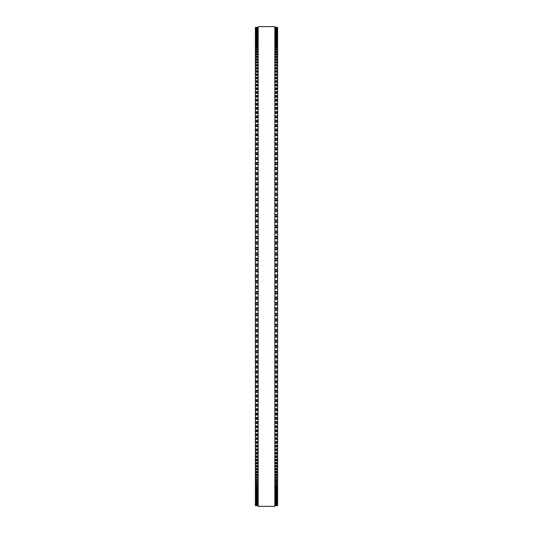 <?xml version="1.0" encoding="UTF-8"?>
<svg xmlns="http://www.w3.org/2000/svg" width="533" height="533" viewBox="0 0 533 533"><rect width="100%" height="100%" fill="white"/><g stroke="black" fill="none" stroke-linecap="round" stroke-linejoin="round"><path stroke-width="0.8" d="M255.38 27.363L258.159 27.363L255.38 27.363L255.38 299.399L258.159 299.393M277.62 27.363L274.841 27.363L277.62 27.363L277.62 299.399L274.841 299.393M277.62 258.392L274.841 258.392L277.62 258.318M255.38 258.392L258.159 258.392L255.38 258.318M277.62 252.869L274.841 252.869L277.62 252.795M255.38 252.869L258.159 252.869L255.38 252.795M277.62 247.352L274.841 247.352L277.62 247.279M255.38 247.352L258.159 247.352L255.38 247.279M277.62 241.842L274.841 241.842L277.62 241.775M255.38 241.842L258.159 241.842L255.38 241.775M277.62 236.346L274.841 236.346L277.62 236.286M255.38 236.346L258.159 236.346L255.38 236.286M277.62 230.862L274.841 230.862L277.62 230.809M255.38 230.862L258.159 230.862L255.38 230.809M274.841 225.412L277.62 225.359M258.159 225.412L255.38 225.359M277.62 219.962L274.841 219.962L277.62 219.929M255.38 219.962L258.159 219.962L255.38 219.929M277.62 214.552L274.841 214.552L277.62 214.526M255.38 214.552L258.159 214.552L255.38 214.526M277.62 209.163L274.841 209.163L277.62 209.149M255.38 209.163L258.159 209.163L255.38 209.149M255.38 27.483L258.159 27.483L255.38 27.483M277.62 27.483L274.841 27.483L277.62 27.483M255.38 27.723L258.159 27.723L255.38 27.723M277.62 27.723L274.841 27.723L277.62 27.723M255.38 28.096L258.159 28.096L255.38 28.096M277.62 28.096L274.841 28.096L277.62 28.096M255.38 28.595L258.159 28.595L255.38 28.589M277.62 28.595L274.841 28.595L277.62 28.589M255.38 29.222L258.159 29.222L255.38 29.215M277.62 29.222L274.841 29.222L277.62 29.215M255.38 29.975L258.159 29.975L255.38 29.968M277.62 29.975L274.841 29.975L277.62 29.968M255.38 30.861L258.159 30.861L255.38 30.847M277.62 30.861L274.841 30.861L277.62 30.847M258.159 31.867L255.38 31.867L258.159 31.853M274.841 31.867L277.62 31.867L274.841 31.853M258.159 32.999L255.38 32.999L258.159 32.986M274.841 32.999L277.62 32.999L274.841 32.986M255.38 34.259L258.159 34.259L255.38 34.245M277.62 34.259L274.841 34.259L277.62 34.245M258.159 35.644L255.38 35.644L258.159 35.624M274.841 35.644L277.62 35.644L274.841 35.624M255.38 37.157L258.159 37.157L255.38 37.13M277.62 37.157L274.841 37.157L277.62 37.13M255.38 38.789L258.159 38.789L255.38 38.762M277.62 38.789L274.841 38.789L277.62 38.762M258.159 40.541L255.38 40.541L258.159 40.508M274.841 40.541L277.62 40.541L274.841 40.508M258.159 42.42L255.38 42.42L258.159 42.38M274.841 42.42L277.62 42.42L274.841 42.38M258.159 44.419L255.38 44.419L258.159 44.372M274.841 44.419L277.62 44.419L274.841 44.372M258.159 46.531L255.38 46.531L258.159 46.484M274.841 46.531L277.62 46.531L274.841 46.484M258.159 48.763L255.38 48.763L258.159 48.716M274.841 48.763L277.62 48.763L274.841 48.716M258.159 51.115L255.38 51.115L258.159 51.061M274.841 51.115L277.62 51.115L274.841 51.061M258.159 53.586L255.38 53.586L258.159 53.52M274.841 53.586L277.62 53.586L274.841 53.52M258.159 56.165L255.38 56.165L258.159 56.098M274.841 56.165L277.62 56.165L274.841 56.098M258.159 58.863L255.38 58.863L258.159 58.783M274.841 58.863L277.62 58.863L274.841 58.783M258.159 61.668L255.38 61.668L258.159 61.581M274.841 61.668L277.62 61.668L274.841 61.581M258.159 64.586L255.38 64.586L258.159 64.493M274.841 64.586L277.62 64.586L274.841 64.493M258.159 67.611L255.38 67.611L258.159 67.511M274.841 67.611L277.62 67.611L274.841 67.511M258.159 70.742L255.38 70.742L258.159 70.636M274.841 70.742L277.62 70.742L274.841 70.636M258.159 73.98L255.38 73.98L258.159 73.86M274.841 73.98L277.62 73.98L274.841 73.86M258.159 77.318L255.38 77.318L258.159 77.198M274.841 77.318L277.62 77.318L274.841 77.198M258.159 80.763L255.38 80.763L258.159 80.63M274.841 80.763L277.62 80.763L274.841 80.63M258.159 84.301L255.38 84.301L258.159 84.161M274.841 84.301L277.62 84.301L274.841 84.161M258.159 87.945L255.38 87.945L258.159 87.792M274.841 87.945L277.62 87.945L274.841 87.792M258.159 91.676L255.38 91.676L258.159 91.523M274.841 91.676L277.62 91.676L274.841 91.523M258.159 95.507L255.38 95.507L258.159 95.34M274.841 95.507L277.62 95.507L274.841 95.34M255.38 99.411L258.159 99.251M277.62 99.411L274.841 99.251M255.38 103.402L258.159 103.255M277.62 103.402L274.841 103.255M255.38 107.479L258.159 107.346M277.62 107.479L274.841 107.346M255.38 111.65L258.159 111.517M277.62 111.65L274.841 111.517M255.38 115.894L258.159 115.774M277.62 115.894L274.841 115.774M255.38 120.225L258.159 120.118M277.62 120.225L274.841 120.118M255.38 124.635L258.159 124.535M277.62 124.635L274.841 124.535M255.38 129.119L258.159 129.026M277.62 129.119L274.841 129.026M255.38 133.683L258.159 133.59M277.62 133.683L274.841 133.59M255.38 138.314L258.159 138.227M277.62 138.314L274.841 138.227M255.38 143.011L258.159 142.937M277.62 143.011L274.841 142.937M255.38 147.774L258.159 147.708M277.62 147.774L274.841 147.708M258.159 152.605L255.38 152.605L258.159 152.545M274.841 152.605L277.62 152.605L274.841 152.545M258.159 157.495L255.38 157.495L258.159 157.442M274.841 157.495L277.62 157.495L274.841 157.442M258.159 162.445L255.38 162.445L258.159 162.392M274.841 162.445L277.62 162.445L274.841 162.392M258.159 167.449L255.38 167.449L258.159 167.402M274.841 167.449L277.62 167.449L274.841 167.402M258.159 172.505L255.38 172.505L258.159 172.465M274.841 172.505L277.62 172.505L274.841 172.465M258.159 177.616L255.38 177.616L258.159 177.582M274.841 177.616L277.62 177.616L274.841 177.582M258.159 182.772L255.38 182.772L258.159 182.739M274.841 182.772L277.62 182.772L274.841 182.739M258.159 187.976L255.38 187.976L258.159 187.949M274.841 187.976L277.62 187.976L274.841 187.949M255.38 193.219L258.159 193.219L255.38 193.199M277.62 193.219L274.841 193.219L277.62 193.199M258.159 198.503L255.38 198.503L258.159 198.483M274.841 198.503L277.62 198.503L274.841 198.483M255.38 203.819L258.159 203.819L255.38 203.806M277.62 203.819L274.841 203.819L277.62 203.806M255.38 277.367L258.159 277.367L255.38 277.367M277.62 277.367L274.841 277.367L277.62 277.367M274.841 299.399L277.62 299.399L277.62 326.522L274.841 326.502M258.159 299.399L255.38 299.399L255.38 326.522L258.159 326.502M274.841 326.522L277.62 326.522L277.62 331.859L274.841 331.839M258.159 326.522L255.38 326.522L255.38 331.859L258.159 331.839M274.841 331.859L277.62 331.859L277.62 347.663L274.841 347.629M258.159 331.859L255.38 331.859L255.38 347.663L258.159 347.629M274.841 347.663L277.62 347.663L277.62 352.846L274.841 352.813M258.159 347.663L255.38 347.663L255.38 352.846L258.159 352.813M274.841 352.846L277.62 352.846L277.62 357.983L274.841 357.943M258.159 352.846L255.38 352.846L255.38 357.983L258.159 357.943M274.841 357.983L277.62 357.983L277.62 363.073L274.841 363.026M258.159 357.983L255.38 357.983L255.38 363.073L258.159 363.026M274.841 363.073L277.62 363.073L277.62 368.11L274.841 368.063M258.159 363.073L255.38 363.073L255.38 368.11L258.159 368.063M274.841 368.11L277.62 368.11L277.62 373.093L274.841 373.04M258.159 368.11L255.38 368.11L255.38 373.093L258.159 373.04M274.841 373.093L277.62 373.093L277.62 378.017L274.841 377.957M258.159 373.093L255.38 373.093L255.38 378.017L258.159 377.957M274.841 378.017L277.62 378.017L277.62 382.821M258.159 378.017L255.38 378.017L255.38 382.821M274.841 382.881L277.62 382.881L277.62 387.618M258.159 382.881L255.38 382.881L255.38 387.618M274.841 387.691L277.62 387.691L277.62 392.348M258.159 387.691L255.38 387.691L255.38 392.348M274.841 392.428L277.62 392.428L277.62 397.012M258.159 392.428L255.38 392.428L255.38 397.012M274.841 397.098L277.62 397.098L277.62 401.609M258.159 397.098L255.38 397.098L255.38 401.609M274.841 401.702L277.62 401.702L277.62 406.133M258.159 401.702L255.38 401.702L255.38 406.133M274.841 406.233L277.62 406.233L277.62 410.577M258.159 406.233L255.38 406.233L255.38 410.577M274.841 410.683L277.62 410.683L277.62 414.947M258.159 410.683L255.38 410.683L255.38 414.947M274.841 415.06L277.62 415.06L277.62 419.238M258.159 415.06L255.38 415.06L255.38 419.238M274.841 419.364L277.62 419.364L277.62 423.449M258.159 419.364L255.38 419.364L255.38 423.449M274.841 423.575L277.62 423.575L277.62 427.566M258.159 423.575L255.38 423.575L255.38 427.566M274.841 427.713L277.62 427.713L277.62 431.603M258.159 427.713L255.38 427.713L255.38 431.603M274.841 431.757L277.62 431.757L277.62 435.554M258.159 431.757L255.38 431.757L255.38 435.554M274.841 435.714L277.62 435.714L277.62 439.578L274.841 439.419M258.159 435.714L255.38 435.714L255.38 439.578L258.159 439.419M274.841 439.578L277.62 439.578L277.62 443.356L274.841 443.203M258.159 439.578L255.38 439.578L255.38 443.356L258.159 443.203M274.841 443.356L277.62 443.356L277.62 447.034L274.841 446.887M258.159 443.356L255.38 443.356L255.38 447.034L258.159 446.887M274.841 447.034L277.62 447.034L277.62 450.618L274.841 450.478M258.159 447.034L255.38 447.034L255.38 450.618L258.159 450.478M274.841 450.618L277.62 450.618L277.62 454.103L274.841 453.976M258.159 450.618L255.38 450.618L255.38 454.103L258.159 453.976M274.841 454.103L277.62 454.103L277.62 457.481L274.841 457.367M258.159 454.103L255.38 454.103L255.38 457.481L258.159 457.367M274.841 457.481L277.62 457.481L277.62 460.765L274.841 460.652M258.159 457.481L255.38 457.481L255.38 460.765L258.159 460.652M274.841 460.765L277.62 460.765L277.62 463.943L274.841 463.837M258.159 460.765L255.38 460.765L255.38 463.943L258.159 463.837M274.841 463.943L277.62 463.943L277.62 467.015L274.841 466.915M258.159 463.943L255.38 463.943L255.38 467.015L258.159 466.915M274.841 467.015L277.62 467.015L277.62 469.973L274.841 469.886M258.159 467.015L255.38 467.015L255.38 469.973L258.159 469.886M274.841 469.973L277.62 469.973L277.62 472.831L274.841 472.751M258.159 469.973L255.38 469.973L255.38 472.831L258.159 472.751M274.841 472.831L277.62 472.831L277.62 475.576L274.841 475.503M258.159 472.831L255.38 472.831L255.38 475.576L258.159 475.503M274.841 475.576L277.62 475.576L277.62 478.208L274.841 478.141M258.159 475.576L255.38 475.576L255.38 478.208L258.159 478.141M274.841 478.208L277.62 478.208L277.62 480.726L274.841 480.666M258.159 478.208L255.38 478.208L255.38 480.726L258.159 480.666M274.841 480.726L277.62 480.726L277.62 483.131L274.841 483.071M258.159 480.726L255.38 480.726L255.38 483.131L258.159 483.071M274.841 483.131L277.62 483.131L277.62 485.416L274.841 485.363M258.159 483.131L255.38 483.131L255.38 485.416L258.159 485.363M274.841 485.416L277.62 485.416L277.62 487.588L274.841 487.542M258.159 485.416L255.38 485.416L255.38 487.588L258.159 487.542M274.841 487.588L277.62 487.588L277.62 489.634L274.841 489.6M258.159 487.588L255.38 487.588L255.38 489.634L258.159 489.6M274.841 489.634L277.62 489.634L277.62 491.566L274.841 491.533M258.159 489.634L255.38 489.634L255.38 491.566L258.159 491.533M274.841 491.566L277.62 491.566L277.62 493.378L274.841 493.351M258.159 491.566L255.38 491.566L255.38 493.378L258.159 493.351M274.841 493.378L277.62 493.378L277.62 498.082L274.841 498.062M258.159 493.378L255.38 493.378L255.38 498.082L258.159 498.062M274.841 498.082L277.62 498.082L277.62 502.606L274.841 502.599M258.159 498.082L255.38 498.082L255.38 502.606L258.159 502.599M258.159 502.606L255.38 502.606L255.38 505.644L258.159 505.644L255.38 505.644M274.841 502.606L277.62 502.606L277.62 505.644L274.841 505.644L277.62 505.644M258.159 266.5L258.159 506.35L274.841 506.35L274.841 26.65L258.159 26.65L258.159 266.5M277.62 255.254L274.841 255.254L277.62 255.254M258.159 255.254L255.38 255.254L258.159 255.254M277.62 195.491L274.841 195.491L277.62 195.491M258.159 195.491L255.38 195.491L258.159 195.491M277.62 174.704L274.841 174.704L277.62 174.704M258.159 174.704L255.38 174.704L258.159 174.704M277.62 164.597L274.841 164.597L277.62 164.597M258.159 164.597L255.38 164.597L258.159 164.597M277.62 154.71L274.841 154.71L277.62 154.71M258.159 154.71L255.38 154.71L258.159 154.71M277.62 69.083L274.841 69.083L277.62 69.083M258.159 69.083L255.38 69.083L258.159 69.083M277.62 27.383L274.841 27.383M258.159 27.383L255.38 27.383M277.62 27.523L274.841 27.523M258.159 27.523L255.38 27.523M277.62 27.796L274.841 27.796M258.159 27.796L255.38 27.796M277.62 28.196L274.841 28.196M258.159 28.196L255.38 28.196M277.62 28.722L274.841 28.722M258.159 28.722L255.38 28.722M277.62 29.375L274.841 29.375M258.159 29.375L255.38 29.375M277.62 30.161L274.841 30.161M258.159 30.161L255.38 30.161M277.62 30.807L274.841 30.807M258.159 30.807L255.38 30.807M277.62 31.067L274.841 31.067M258.159 31.067L255.38 31.067M277.62 31.727L274.841 31.727M258.159 31.727L255.38 31.727M277.62 32.107L274.841 32.107M258.159 32.107L255.38 32.107M277.62 32.78L274.841 32.78M258.159 32.78L255.38 32.78M277.62 33.266L274.841 33.266M258.159 33.266L255.38 33.266M277.62 33.952L274.841 33.952M258.159 33.952L255.38 33.952M277.62 34.558L274.841 34.558M258.159 34.558L255.38 34.558M277.62 35.245L274.841 35.245M258.159 35.245L255.38 35.245M277.62 35.971L274.841 35.971M258.159 35.971L255.38 35.971M277.62 36.67L274.841 36.67M258.159 36.67L255.38 36.67M277.62 37.503L274.841 37.503M258.159 37.503L255.38 37.503M277.62 38.216L274.841 38.216M258.159 38.216L255.38 38.216M277.62 39.162L274.841 39.162M258.159 39.162L255.38 39.162M277.62 39.882L274.841 39.882M258.159 39.882L255.38 39.882M277.62 40.948L274.841 40.948M258.159 40.948L255.38 40.948M277.62 41.674L274.841 41.674M258.159 41.674L255.38 41.674M277.62 42.847L274.841 42.847M258.159 42.847L255.38 42.847M277.62 43.586L274.841 43.586M258.159 43.586L255.38 43.586M277.62 44.872L274.841 44.872M258.159 44.872L255.38 44.872M277.62 45.618L274.841 45.618M258.159 45.618L255.38 45.618M277.62 47.017L274.841 47.017M258.159 47.017L255.38 47.017M277.62 47.763L274.841 47.763M258.159 47.763L255.38 47.763M277.62 49.276L274.841 49.276M258.159 49.276L255.38 49.276M277.62 50.035L274.841 50.035M258.159 50.035L255.38 50.035M277.62 51.654L274.841 51.654M258.159 51.654L255.38 51.654M277.62 52.421L274.841 52.421M258.159 52.421L255.38 52.421M277.62 54.146L274.841 54.146M258.159 54.146L255.38 54.146M277.62 54.919L274.841 54.919M258.159 54.919L255.38 54.919M277.62 56.751L274.841 56.751M258.159 56.751L255.38 56.751M277.62 57.531L274.841 57.531M258.159 57.531L255.38 57.531M277.62 59.469L274.841 59.469M258.159 59.469L255.38 59.469M277.62 60.256L274.841 60.256M258.159 60.256L255.38 60.256M277.62 62.301L274.841 62.301M258.159 62.301L255.38 62.301M277.62 63.087L274.841 63.087M258.159 63.087L255.38 63.087M277.62 65.239L274.841 65.239M258.159 65.239L255.38 65.239M277.62 66.032L274.841 66.032M258.159 66.032L255.38 66.032M277.62 68.291L274.841 68.291M258.159 68.291L255.38 68.291M277.62 71.442L274.841 71.442M258.159 71.442L255.38 71.442M277.62 72.248L274.841 72.248M258.159 72.248L255.38 72.248M277.62 74.707L274.841 74.707M258.159 74.707L255.38 74.707M277.62 75.506L274.841 75.506M258.159 75.506L255.38 75.506M277.62 78.071L274.841 78.071M258.159 78.071L255.38 78.071M277.62 78.877L274.841 78.877M258.159 78.877L255.38 78.877M277.62 81.536L274.841 81.536M258.159 81.536L255.38 81.536M277.62 82.342L274.841 82.342M258.159 82.342L255.38 82.342M277.62 85.093L274.841 85.093M258.159 85.093L255.38 85.093M277.62 85.906L274.841 85.906M258.159 85.906L255.38 85.906M277.62 88.758L274.841 88.758M258.159 88.758L255.38 88.758M277.62 89.571L274.841 89.571M258.159 89.571L255.38 89.571M277.62 92.515L274.841 92.515M258.159 92.515L255.38 92.515M277.62 93.328L274.841 93.328M258.159 93.328L255.38 93.328M277.62 96.366L274.841 96.366M258.159 96.366L255.38 96.366M277.62 97.179L274.841 97.179M258.159 97.179L255.38 97.179M277.62 99.431L274.841 99.431M258.159 99.431L255.38 99.431M277.62 100.304L274.841 100.304M258.159 100.304L255.38 100.304M277.62 101.123L274.841 101.123M258.159 101.123L255.38 101.123M277.62 103.442L274.841 103.442M258.159 103.442L255.38 103.442M277.62 104.335L274.841 104.335M258.159 104.335L255.38 104.335M277.62 105.154L274.841 105.154M258.159 105.154L255.38 105.154M277.62 107.539L274.841 107.539M258.159 107.539L255.38 107.539M277.62 108.459L274.841 108.459M258.159 108.459L255.38 108.459M277.62 109.272L274.841 109.272M258.159 109.272L255.38 109.272M277.62 111.723L274.841 111.723M258.159 111.723L255.38 111.723M277.62 112.663L274.841 112.663M258.159 112.663L255.38 112.663M277.62 113.469L274.841 113.469M258.159 113.469L255.38 113.469M277.62 115.994L274.841 115.994M258.159 115.994L255.38 115.994M277.62 116.947L274.841 116.947M258.159 116.947L255.38 116.947M277.62 117.753L274.841 117.753M258.159 117.753L255.38 117.753M277.62 120.345L274.841 120.345M258.159 120.345L255.38 120.345M277.62 121.311L274.841 121.311M258.159 121.311L255.38 121.311M277.62 122.117L274.841 122.117M258.159 122.117L255.38 122.117M277.62 124.769L274.841 124.769M258.159 124.769L255.38 124.769M277.62 125.755L274.841 125.755M258.159 125.755L255.38 125.755M277.62 126.561L274.841 126.561M258.159 126.561L255.38 126.561M277.62 129.272L274.841 129.272M258.159 129.272L255.38 129.272M277.62 130.279L274.841 130.279M258.159 130.279L255.38 130.279M277.62 131.078L274.841 131.078M258.159 131.078L255.38 131.078M277.62 133.85L274.841 133.85M258.159 133.85L255.38 133.85M277.62 134.869L274.841 134.869M258.159 134.869L255.38 134.869M277.62 135.668L274.841 135.668M258.159 135.668L255.38 135.668M277.62 138.5L274.841 138.5M258.159 138.5L255.38 138.5M277.62 139.533L274.841 139.533M258.159 139.533L255.38 139.533M277.62 140.332L274.841 140.332M258.159 140.332L255.38 140.332M277.62 143.217L274.841 143.217M258.159 143.217L255.38 143.217M277.62 144.263L274.841 144.263M258.159 144.263L255.38 144.263M277.62 145.056L274.841 145.056M258.159 145.056L255.38 145.056M277.62 148.001L274.841 148.001M258.159 148.001L255.38 148.001M277.62 149.067L274.841 149.067M258.159 149.067L255.38 149.067M277.62 149.853L274.841 149.853M258.159 149.853L255.38 149.853M277.62 152.851L274.841 152.851M258.159 152.851L255.38 152.851M277.62 153.924L274.841 153.924M258.159 153.924L255.38 153.924M277.62 157.755L274.841 157.755M258.159 157.755L255.38 157.755M277.62 158.847L274.841 158.847M258.159 158.847L255.38 158.847M277.62 159.62L274.841 159.62M258.159 159.62L255.38 159.62M277.62 162.725L274.841 162.725M258.159 162.725L255.38 162.725M277.62 163.824L274.841 163.824M258.159 163.824L255.38 163.824M277.62 167.748L274.841 167.748M258.159 167.748L255.38 167.748M277.62 168.861L274.841 168.861M258.159 168.861L255.38 168.861M277.62 169.627L274.841 169.627M258.159 169.627L255.38 169.627M277.62 172.825L274.841 172.825M258.159 172.825L255.38 172.825M277.62 173.951L274.841 173.951M258.159 173.951L255.38 173.951M277.62 177.949L274.841 177.949M258.159 177.949L255.38 177.949M277.62 179.088L274.841 179.088M258.159 179.088L255.38 179.088M277.62 179.834L274.841 179.834M258.159 179.834L255.38 179.834M277.62 183.125L274.841 183.125M258.159 183.125L255.38 183.125M277.62 184.271L274.841 184.271M258.159 184.271L255.38 184.271M277.62 185.011L274.841 185.011M258.159 185.011L255.38 185.011M277.62 188.342L274.841 188.342M258.159 188.342L255.38 188.342M277.62 189.495L274.841 189.495M258.159 189.495L255.38 189.495M277.62 190.234L274.841 190.234M258.159 190.234L255.38 190.234M277.62 193.599L274.841 193.599M258.159 193.599L255.38 193.599M277.62 194.765L274.841 194.765M258.159 194.765L255.38 194.765M277.62 198.902L274.841 198.902M258.159 198.902L255.38 198.902M277.62 200.075L274.841 200.075M258.159 200.075L255.38 200.075M277.62 200.794L274.841 200.794M258.159 200.794L255.38 200.794M277.62 204.239L274.841 204.239M258.159 204.239L255.38 204.239M277.62 205.418L274.841 205.418M258.159 205.418L255.38 205.418M277.62 206.131L274.841 206.131M258.159 206.131L255.38 206.131M277.62 209.609L274.841 209.609M258.159 209.609L255.38 209.609M277.62 210.795L274.841 210.795M258.159 210.795L255.38 210.795M277.62 211.494L274.841 211.494M258.159 211.494L255.38 211.494M277.62 215.006L274.841 215.006M258.159 215.006L255.38 215.006M277.62 216.205L274.841 216.205M258.159 216.205L255.38 216.205M277.62 216.891L274.841 216.891M258.159 216.891L255.38 216.891M277.62 220.435L274.841 220.435M258.159 220.435L255.38 220.435M277.62 221.635L274.841 221.635M258.159 221.635L255.38 221.635M277.62 222.314L274.841 222.314M258.159 222.314L255.38 222.314M277.62 225.885L274.841 225.885M258.159 225.885L255.38 225.885M277.62 227.091L274.841 227.091M258.159 227.091L255.38 227.091M277.62 227.764L274.841 227.764M258.159 227.764L255.38 227.764M277.62 231.362L274.841 231.362M258.159 231.362L255.38 231.362M277.62 232.575L274.841 232.575M258.159 232.575L255.38 232.575M277.62 233.227L274.841 233.227M258.159 233.227L255.38 233.227M277.62 236.859L274.841 236.859M258.159 236.859L255.38 236.859M277.62 238.071L274.841 238.071M258.159 238.071L255.38 238.071M277.62 238.717L274.841 238.717M258.159 238.717L255.38 238.717M277.62 242.368L274.841 242.368M258.159 242.368L255.38 242.368M277.62 243.581L274.841 243.581M258.159 243.581L255.38 243.581M277.62 244.214L274.841 244.214M258.159 244.214L255.38 244.214M277.62 247.885L274.841 247.885M258.159 247.885L255.38 247.885M277.62 249.104L274.841 249.104M258.159 249.104L255.38 249.104M277.62 249.73L274.841 249.73M258.159 249.73L255.38 249.73M277.62 253.422L274.841 253.422M258.159 253.422L255.38 253.422M277.62 254.641L274.841 254.641M258.159 254.641L255.38 254.641M277.62 258.958L274.841 258.958M258.159 258.958L255.38 258.958M277.62 260.184L274.841 260.184M258.159 260.184L255.38 260.184M277.62 260.777L274.841 260.777M258.159 260.777L255.38 260.777M277.62 263.922L274.841 263.922M258.159 263.922L255.38 263.922M277.62 264.501L274.841 264.501M258.159 264.501L255.38 264.501M277.62 265.727L274.841 265.727M258.159 265.727L255.38 265.727M277.62 266.313L274.841 266.313M258.159 266.313L255.38 266.313M277.62 269.458L274.841 269.458M258.159 269.458L255.38 269.458M277.62 270.044L274.841 270.044M258.159 270.044L255.38 270.044M277.62 271.27L274.841 271.27M258.159 271.27L255.38 271.27M277.62 271.843L274.841 271.843M258.159 271.843L255.38 271.843M277.62 274.988L274.841 274.988M258.159 274.988L255.38 274.988M277.62 275.588L274.841 275.588M258.159 275.588L255.38 275.588M277.62 276.814L274.841 276.814M258.159 276.814L255.38 276.814M277.62 280.511L274.841 280.511M258.159 280.511L255.38 280.511M277.62 281.124L274.841 281.124M258.159 281.124L255.38 281.124M277.62 282.35L274.841 282.35M258.159 282.35L255.38 282.35M277.62 282.89L274.841 282.89L277.62 282.89M258.159 282.89L255.38 282.89L258.159 282.89M277.62 286.028L274.841 286.028M258.159 286.028L255.38 286.028M277.62 286.654L274.841 286.654M258.159 286.654L255.38 286.654M277.62 287.873L274.841 287.873M258.159 287.873L255.38 287.873M277.62 288.406L274.841 288.406L277.62 288.406M258.159 288.406L255.38 288.406L258.159 288.406M277.62 291.538L274.841 291.538M258.159 291.538L255.38 291.538M277.62 292.177L274.841 292.177M258.159 292.177L255.38 292.177M277.62 293.39L274.841 293.39M258.159 293.39L255.38 293.39M277.62 293.91L274.841 293.91L277.62 293.91M258.159 293.91L255.38 293.91L258.159 293.91M277.62 297.028L274.841 297.028M258.159 297.028L255.38 297.028M277.62 297.68L274.841 297.68M258.159 297.68L255.38 297.68M277.62 298.893L274.841 298.893M258.159 298.893L255.38 298.893M277.62 302.504L274.841 302.504M258.159 302.504L255.38 302.504M277.62 303.17L274.841 303.17M258.159 303.17L255.38 303.17M277.62 304.376L274.841 304.376M258.159 304.376L255.38 304.376M277.62 304.863L274.841 304.863L277.62 304.869M258.159 304.863L255.38 304.863L258.159 304.869M277.62 307.961L274.841 307.961M258.159 307.961L255.38 307.961M277.62 308.64L274.841 308.64M258.159 308.64L255.38 308.64M277.62 309.84L274.841 309.84M258.159 309.84L255.38 309.84M277.62 310.313L274.841 310.313L277.62 310.319M258.159 310.313L255.38 310.313L258.159 310.319M277.62 313.397L274.841 313.397M258.159 313.397L255.38 313.397M277.62 314.084L274.841 314.084M258.159 314.084L255.38 314.084M277.62 315.283L274.841 315.283M258.159 315.283L255.38 315.283M277.62 315.736L274.841 315.736L277.62 315.749M258.159 315.736L255.38 315.736L258.159 315.749M277.62 318.807L274.841 318.807M258.159 318.807L255.38 318.807M277.62 319.507L274.841 319.507M258.159 319.507L255.38 319.507M277.62 320.693L274.841 320.693M258.159 320.693L255.38 320.693M277.62 321.139L274.841 321.139L277.62 321.146M258.159 321.139L255.38 321.139L258.159 321.146M277.62 324.191L274.841 324.191M258.159 324.191L255.38 324.191M277.62 324.897L274.841 324.897M258.159 324.897L255.38 324.897M277.62 326.083L274.841 326.083M258.159 326.083L255.38 326.083M277.62 329.541L274.841 329.541M258.159 329.541L255.38 329.541M277.62 330.26L274.841 330.26M258.159 330.26L255.38 330.26M277.62 331.433L274.841 331.433M258.159 331.433L255.38 331.433M277.62 334.864L274.841 334.864M258.159 334.864L255.38 334.864M277.62 335.583L274.841 335.583M258.159 335.583L255.38 335.583M277.62 336.756L274.841 336.756M258.159 336.756L255.38 336.756M277.62 337.142L274.841 337.142L277.62 337.162M258.159 337.142L255.38 337.142L258.159 337.162M277.62 340.141L274.841 340.141M258.159 340.141L255.38 340.141M277.62 340.873L274.841 340.873M258.159 340.873L255.38 340.873M277.62 342.033L274.841 342.033M258.159 342.033L255.38 342.033M277.62 342.406L274.841 342.406L277.62 342.433M258.159 342.406L255.38 342.406L258.159 342.433M277.62 345.384L274.841 345.384M258.159 345.384L255.38 345.384M277.62 346.124L274.841 346.124M258.159 346.124L255.38 346.124M277.62 347.276L274.841 347.276M258.159 347.276L255.38 347.276M277.62 350.581L274.841 350.581M258.159 350.581L255.38 350.581M277.62 351.327L274.841 351.327M258.159 351.327L255.38 351.327M277.62 352.473L274.841 352.473M258.159 352.473L255.38 352.473M277.62 355.738L274.841 355.738M258.159 355.738L255.38 355.738M277.62 356.49L274.841 356.49M258.159 356.49L255.38 356.49M277.62 357.623L274.841 357.623M258.159 357.623L255.38 357.623M277.62 360.841L274.841 360.841M258.159 360.841L255.38 360.841M277.62 361.601L274.841 361.601M258.159 361.601L255.38 361.601M277.62 362.72L274.841 362.72M258.159 362.72L255.38 362.72M277.62 365.898L274.841 365.898M258.159 365.898L255.38 365.898M277.62 366.664L274.841 366.664M258.159 366.664L255.38 366.664M277.62 367.77L274.841 367.77M258.159 367.77L255.38 367.77M277.62 370.895L274.841 370.895M258.159 370.895L255.38 370.895M277.62 371.668L274.841 371.668M258.159 371.668L255.38 371.668M277.62 372.767L274.841 372.767M258.159 372.767L255.38 372.767M277.62 375.845L274.841 375.845M258.159 375.845L255.38 375.845M277.62 376.624L274.841 376.624M258.159 376.624L255.38 376.624M277.62 377.704L274.841 377.704M258.159 377.704L255.38 377.704M277.62 380.729L274.841 380.729M258.159 380.729L255.38 380.729M277.62 381.515L274.841 381.515M258.159 381.515L255.38 381.515M277.62 382.581L274.841 382.581M258.159 382.581L255.38 382.581M277.62 385.552L274.841 385.552M258.159 385.552L255.38 385.552M277.62 386.345L274.841 386.345M258.159 386.345L255.38 386.345M277.62 387.398L274.841 387.398M258.159 387.398L255.38 387.398M277.62 390.316L274.841 390.316M258.159 390.316L255.38 390.316M277.62 391.109L274.841 391.109M258.159 391.109L255.38 391.109M277.62 392.148L274.841 392.148M258.159 392.148L255.38 392.148M277.62 395.006L274.841 395.006M258.159 395.006L255.38 395.006M277.62 395.806L274.841 395.806M258.159 395.806L255.38 395.806M277.62 396.832L274.841 396.832M258.159 396.832L255.38 396.832M277.62 399.637L274.841 399.637M258.159 399.637L255.38 399.637M277.62 400.436L274.841 400.436M258.159 400.436L255.38 400.436M277.62 401.449L274.841 401.449M258.159 401.449L255.38 401.449M277.62 404.187L274.841 404.187M258.159 404.187L255.38 404.187M277.62 404.993L274.841 404.993M258.159 404.993L255.38 404.993M277.62 405.986L274.841 405.986M258.159 405.986L255.38 405.986M277.62 408.671L274.841 408.671M258.159 408.671L255.38 408.671M277.62 409.477L274.841 409.477M258.159 409.477L255.38 409.477M277.62 410.45L274.841 410.45M258.159 410.45L255.38 410.45M277.62 413.075L274.841 413.075M258.159 413.075L255.38 413.075M277.62 413.881L274.841 413.881M258.159 413.881L255.38 413.881M277.62 414.841L274.841 414.841M258.159 414.841L255.38 414.841M277.62 417.399L274.841 417.399M258.159 417.399L255.38 417.399M277.62 418.205L274.841 418.205M258.159 418.205L255.38 418.205M277.62 419.151L274.841 419.151M258.159 419.151L255.38 419.151M277.62 421.643L274.841 421.643M258.159 421.643L255.38 421.643M277.62 422.456L274.841 422.456M258.159 422.456L255.38 422.456M277.62 423.375L274.841 423.375M258.159 423.375L255.38 423.375M277.62 425.8L274.841 425.8M258.159 425.8L255.38 425.8M277.62 426.613L274.841 426.613M258.159 426.613L255.38 426.613M277.62 427.519L274.841 427.519M258.159 427.519L255.38 427.519M277.62 429.878L274.841 429.878M258.159 429.878L255.38 429.878M277.62 430.691L274.841 430.691M258.159 430.691L255.38 430.691M277.62 431.577L274.841 431.577M258.159 431.577L255.38 431.577M277.62 433.862L274.841 433.862M258.159 433.862L255.38 433.862M277.62 434.675L274.841 434.675M258.159 434.675L255.38 434.675M277.62 435.541L274.841 435.541M258.159 435.541L255.38 435.541M277.62 437.76L274.841 437.76M258.159 437.76L255.38 437.76M277.62 438.572L274.841 438.572M258.159 438.572L255.38 438.572M277.62 441.564L274.841 441.564M258.159 441.564L255.38 441.564M277.62 442.377L274.841 442.377M258.159 442.377L255.38 442.377M277.62 445.275L274.841 445.275M258.159 445.275L255.38 445.275M277.62 446.088L274.841 446.088M258.159 446.088L255.38 446.088M277.62 448.886L274.841 448.886M258.159 448.886L255.38 448.886M277.62 449.699L274.841 449.699M258.159 449.699L255.38 449.699M277.62 452.404L274.841 452.404M258.159 452.404L255.38 452.404M277.62 453.21L274.841 453.21M258.159 453.21L255.38 453.21M277.62 455.822L274.841 455.822M258.159 455.822L255.38 455.822M277.62 456.628L274.841 456.628M258.159 456.628L255.38 456.628M277.62 459.133L274.841 459.133M258.159 459.133L255.38 459.133M277.62 459.939L274.841 459.939M258.159 459.939L255.38 459.939M277.62 462.344L274.841 462.344M258.159 462.344L255.38 462.344M277.62 463.144L274.841 463.144M258.159 463.144L255.38 463.144M277.62 465.456L274.841 465.456M258.159 465.456L255.38 465.456M277.62 466.248L274.841 466.248M258.159 466.248L255.38 466.248M277.62 468.454L274.841 468.454M258.159 468.454L255.38 468.454M277.62 469.24L274.841 469.24M258.159 469.24L255.38 469.24M277.62 471.345L274.841 471.345M258.159 471.345L255.38 471.345M277.62 472.131L274.841 472.131M258.159 472.131L255.38 472.131M277.62 474.123L274.841 474.123M258.159 474.123L255.38 474.123M277.62 474.903L274.841 474.903M258.159 474.903L255.38 474.903M277.62 476.795L274.841 476.795M258.159 476.795L255.38 476.795M277.62 477.568L274.841 477.568M258.159 477.568L255.38 477.568M277.62 479.347L274.841 479.347M258.159 479.347L255.38 479.347M277.62 480.12L274.841 480.12M258.159 480.12L255.38 480.12M277.62 481.792L274.841 481.792M258.159 481.792L255.38 481.792M277.62 482.552L274.841 482.552M258.159 482.552L255.38 482.552M277.62 484.117L274.841 484.117M258.159 484.117L255.38 484.117M277.62 484.87L274.841 484.87M258.159 484.87L255.38 484.87M277.62 486.323L274.841 486.323M258.159 486.323L255.38 486.323M277.62 487.069L274.841 487.069M258.159 487.069L255.38 487.069M277.62 488.415L274.841 488.415M258.159 488.415L255.38 488.415M277.62 489.154L274.841 489.154M258.159 489.154L255.38 489.154M277.62 490.387L274.841 490.387M258.159 490.387L255.38 490.387M277.62 491.12L274.841 491.12M258.159 491.12L255.38 491.12M277.62 492.239L274.841 492.239M258.159 492.239L255.38 492.239M277.62 492.958L274.841 492.958M258.159 492.958L255.38 492.958M277.62 493.964L274.841 493.964M258.159 493.964L255.38 493.964M277.62 494.684L274.841 494.684M258.159 494.684L255.38 494.684M277.62 495.044L274.841 495.044L277.62 495.07M258.159 495.044L255.38 495.044L258.159 495.07M277.62 495.57L274.841 495.57M258.159 495.57L255.38 495.57M277.62 496.276L274.841 496.276M258.159 496.276L255.38 496.276M277.62 496.616L274.841 496.616L277.62 496.636M258.159 496.616L255.38 496.616L258.159 496.636M277.62 497.056L274.841 497.056M258.159 497.056L255.38 497.056M277.62 497.755L274.841 497.755M258.159 497.755L255.38 497.755M277.62 498.415L274.841 498.415M258.159 498.415L255.38 498.415M277.62 499.101L274.841 499.101M258.159 499.101L255.38 499.101M277.62 499.388L274.841 499.388L277.62 499.401M258.159 499.388L255.38 499.388L258.159 499.401M277.62 499.654L274.841 499.654M258.159 499.654L255.38 499.654M277.62 500.327L274.841 500.327M258.159 500.327L255.38 500.327M277.62 500.58L274.841 500.58L277.62 500.594M258.159 500.58L255.38 500.58L258.159 500.594M277.62 500.76L274.841 500.76M258.159 500.76L255.38 500.76M277.62 501.426L274.841 501.426M258.159 501.426L255.38 501.426M277.62 501.653L274.841 501.653L277.62 501.666M258.159 501.653L255.38 501.653L258.159 501.666M277.62 501.746L274.841 501.746M258.159 501.746L255.38 501.746M277.62 502.399L274.841 502.399M258.159 502.399L255.38 502.399M277.62 503.245L274.841 503.245M258.159 503.245L255.38 503.245M277.62 503.418L274.841 503.418L277.62 503.425M258.159 503.418L255.38 503.418L258.159 503.425M277.62 503.965L274.841 503.965M258.159 503.965L255.38 503.965M277.62 504.111L274.841 504.111L277.62 504.111M258.159 504.111L255.38 504.111L258.159 504.111M277.62 504.558L274.841 504.558M258.159 504.558L255.38 504.558M277.62 504.671L274.841 504.671L277.62 504.671M258.159 504.671L255.38 504.671L258.159 504.671M277.62 505.024L274.841 505.024M258.159 505.024L255.38 505.024M277.62 505.104L274.841 505.104L277.62 505.111M258.159 505.104L255.38 505.104L258.159 505.111M277.62 505.357L274.841 505.357M258.159 505.357L255.38 505.357M277.62 505.417L274.841 505.417L277.62 505.417M258.159 505.417L255.38 505.417L258.159 505.417M277.62 505.564L274.841 505.564M258.159 505.564L255.38 505.564M277.62 505.59L274.841 505.59L277.62 505.59M258.159 505.59L255.38 505.59L258.159 505.59M277.62 225.406L274.841 225.406M258.159 225.406L255.38 225.406"/></g></svg>
